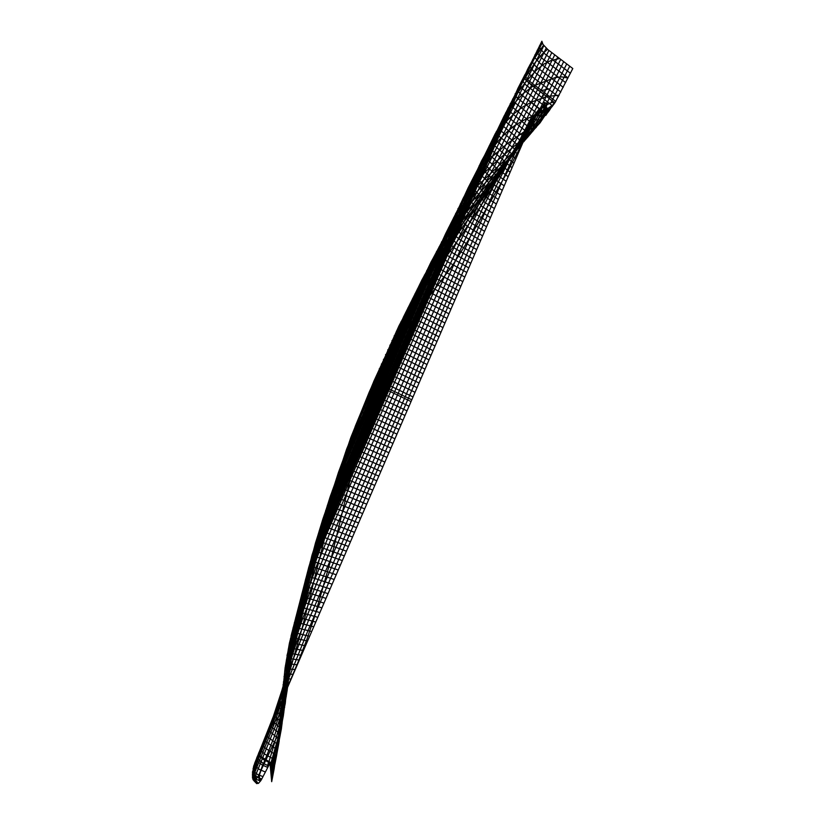 <?xml version="1.0" encoding="UTF-8"?>
<svg xmlns="http://www.w3.org/2000/svg" width="825" height="825" viewBox="0 0 825 825"><rect width="100%" height="100%" fill="white"/><g stroke="black" fill="none" stroke-linecap="round" stroke-linejoin="round"><path stroke-width="1.24" d="M261.793 778.934L260.793 780.636L259.019 780.13L258.978 777.985L261.793 778.934L258.978 777.985L259.545 779.728L260.793 780.636L258.524 783.276L256.575 783.523L254.75 780.099L254.574 774.025L253.223 770.694L253.007 772.664L254.492 775.191L255.018 770.519L253.44 770.529L252.563 771.509L253.471 774.592L258.978 777.985L253.976 775.067L252.46 772.561L253.089 770.828L255.018 770.519L259.339 754.751L258.648 754.71L257.266 756.442L257.689 758.639L263.278 763.434L259.514 773.85L258.978 777.985L259.524 773.798L263.278 763.434L267.599 765.456L268.847 761.496L270.239 762.279L267.96 767.033L267.589 765.456L268.61 765.806L261.793 778.934M268.837 761.496L267.589 765.456L262.855 763.197L258.607 759.938L257.204 756.824L258.173 754.937L259.339 754.751L260.772 750.75L259.658 751.132L258.813 753.297L260.246 756.113L268.837 761.496M274.137 768.952L271.683 781.677L270.198 765.456L269.187 764.105L270.177 762.228L273.838 767.26L274.137 768.952L273.549 766.673L270.404 762.413L260.855 756.721L259.184 754.586L258.875 752.493L260.772 750.75L298.114 661.918L306.704 639.839L314.304 617.43L330.815 559.886L350.759 477.293L363.196 430.114L370.312 406.89L374.653 395.546L392.092 357.101L406.178 330.67L422.369 305.59L452.131 266.062L467.631 241.333L505.416 175.508L518.378 150.954L530.3 125.988L535.178 117.315L541.107 109.075L540.375 107.972L542.438 107.497L545.727 108.23L541.045 115.634L545.861 108.023L546.686 110.045L548.842 109.56L551.863 106.91L555.359 102.104L551.11 102.651L539.571 108.57L545.449 113.2L546.026 115.139L542.695 115.737L535.085 115.17L533.806 115.933L534.487 117.191L533.806 116.119L534.352 115.366L543.149 115.737L545.758 115.253L546.212 114.221L521.132 94.524L518.358 91.523L517.471 89.255L518.275 91.4L521.627 94.957L545.428 113.19L546.15 115.036L545.181 115.438L549.326 110.54L554.369 102.444L527.412 81.593L524.123 77.395L524.215 75.89L525.556 75.013L519.967 87.718L517.471 89.265L519.967 87.718L390.895 385.543L374.107 381.129L379.428 384.409L373.808 381.233L390.895 385.543L315.8 559.092L306.622 582.615L298.794 606.55L289.441 643.087L285.089 667.92L277.602 743.768L274.137 768.952M547.284 103.311L545.851 108.24L541.468 107.518L540.416 107.9L540.633 108.683L541.107 109.075L544.459 104.888L545.067 103.713L544.356 102.63L547.284 103.311M541.87 41.25L524.061 77.179L525.638 79.778L530.692 84.47L554.885 102.847L572.798 68.527L547.924 49.665L542.963 44.385L541.87 41.25M535.012 117.593L526.412 134.454L270.033 727.949L260.772 750.75M260.504 781.079L255.791 779.109L252.697 776.665L252.419 774.531L254.595 773.685M253.265 773.798L254.152 773.633M258.71 756.577L256.781 757.608L256.802 760.072L258.885 762.661L262.577 765.188M257.029 761.867L255.544 761.939L254.626 763.269L255.719 766.507L259.462 769.477L265.392 772.035M255.595 767.487L254.131 767.436L253.079 768.508L253.729 771.437L257.596 774.469L263.01 776.645M260.525 751.441L259.39 751.781L258.545 753.4L259.638 756.37L263.402 759.526L270.043 762.97M262.587 765.188L267.754 767.415M269.538 762.63L272.941 766.673L274.003 769.673M272.982 774.984L270.693 770.952M271.868 780.275L271.477 779.439M552.41 106.26L549.605 103.383M544.665 106.074L548.646 109.292L549.213 110.674L544.82 111.622L537.694 110.993L536.91 111.736L538.117 112.963M552.379 105.775L525.061 84.263L522.338 80.458L522.638 79.107L524.092 78.323M549.306 110.571L548.202 108.859L522.638 89.017L519.832 84.872L522.008 83.067M545.944 107.405L542.046 106.693L541.313 107.209L541.922 108.106M570.405 73.219L545.16 54.141L540.262 48.819L539.488 45.757M568.012 77.921L542.427 58.627L537.601 53.274L537.158 50.315M565.62 82.613L539.746 63.123L534.982 57.75L534.868 54.893M563.227 87.306L536.095 66.712L532.403 62.236L532.63 59.513M560.835 91.987L534.497 72.146L529.856 66.742L529.64 65.268L530.444 64.175M558.422 96.68L530.898 75.735L527.35 71.27L527.288 69.857L528.299 68.867M555.792 101.413L528.278 80.273L524.834 75.807L524.947 74.467L526.185 73.59M534.961 117.686L533.847 116.521L534.301 115.448L543.097 115.82L545.707 115.325L546.129 114.293L521.07 94.597L518.306 91.606L517.43 89.337L519.936 87.811M532.362 122.306L531.156 120.883L531.898 119.707L541.468 119.852L542.788 118.614L537.405 113.551L517.729 98.422L515.553 95.855L515.099 93.854L517.863 92.565M529.877 126.906L528.536 125.256L528.949 124.183L538.735 123.946L539.705 123.152L539.333 122.265L514.46 102.3L512.572 99.186L513.624 97.876L515.79 97.329M527.794 131.443L526.195 129.649L526.556 128.483L534.775 128.009L536.229 127.421L536.188 126.751L511.469 106.373L510.221 103.692L513.728 102.094M525.762 135.97L523.865 134.042L524.143 132.763L531.795 131.948L532.898 131.144L532.558 130.298L508.561 110.498L507.891 108.23L511.655 106.858M523.803 140.487L521.555 138.394L521.72 137.032L527.979 136.094L529.341 134.743L527.02 132.083L507.004 116.222L505.818 114.737L505.632 112.819L509.592 111.633M521.854 145.014L519.729 143.364L518.987 141.673L525.02 140.054L525.917 139.229L525.69 138.301L503.993 120.275L503.178 119.037L503.405 117.428L507.519 116.407M519.894 149.542L517.461 147.706L516.553 145.932L522.019 143.993L522.503 142.942L521.926 141.797L501.146 124.441L500.662 123.41L501.218 122.069L505.457 121.182M517.945 154.058L515.161 152.037L514.099 150.191L518.915 147.892L518.09 145.262L498.444 128.71L499.043 126.741L503.384 125.957M515.986 158.586L512.841 156.358L511.634 154.45L515.738 151.748L514.202 148.727L496.289 133.887L496.196 131.804L501.311 130.742M514.027 163.123L510.489 160.669L509.159 158.699L512.212 156.131L511.696 153.79L493.628 138.208L494 136.465L499.238 135.527M512.067 167.65L506.911 163.546L506.715 162.432L509.025 159.998L507.942 157.348L491.03 142.56L491.834 141.147L497.166 140.312M510.118 172.188L504.426 167.795L504.137 166.64L505.746 163.814L504.127 160.875L488.947 147.727L489.07 146.128L495.093 145.097M508.148 176.725L501.93 172.033L501.548 170.837L502.446 167.63L500.29 164.402L486.358 152.12L486.905 150.789L493.01 149.882M506.189 181.263L500.002 177.004L498.898 175.003L499.073 171.414L497.64 169.218L483.924 156.606L484.801 155.492L490.937 154.677M504.23 185.8L497.516 181.252L494.979 174.116L481.676 161.659L482.068 160.39L488.864 159.472M502.27 190.348L494.99 185.481L491.422 177.829L479.459 166.65L479.181 165.681L479.944 165.083L486.781 164.268M500.311 194.886L492.453 189.719L487.853 181.552L476.829 171.033L477.819 169.785L484.698 169.063M498.341 199.433L489.875 193.927L485.42 186.574L474.653 176.024L475.107 174.673L482.625 173.869M496.382 203.981L487.297 198.144L482.006 190.389L472.117 180.458L472.983 179.376L480.542 178.674M494.412 208.529L484.688 202.342L478.613 194.226L470.095 185.635L470.271 184.233L478.459 183.48M492.442 213.087L482.058 206.549L476.283 199.227L467.888 190.647L467.383 189.544L468.126 188.925L476.376 188.286M490.473 217.645L478.335 209.787L465.795 195.824L465.104 194.556L465.578 193.741L474.293 193.091M488.513 222.193L475.602 213.943L463.073 200.155L462.712 199.093L463.454 198.443L472.209 197.907M486.544 226.762L472.849 218.099L460.989 205.332L460.329 204.002L460.938 203.249L470.116 202.723M484.564 231.32L470.085 222.255L458.339 209.694L457.968 208.55L458.813 207.952L468.033 207.539M482.594 235.878L467.301 226.401L456.246 214.83L455.617 213.562L456.277 212.767L465.939 212.355M480.624 240.446L464.496 230.546L454.266 220.1L453.327 218.604L453.698 217.583L463.856 217.181M478.655 245.015L461.67 234.692L451.553 224.431L450.935 223.132L451.553 222.276L461.763 222.007M476.675 249.583L460.422 240.003L454.833 235.476L449.388 229.546L448.583 227.69L449.429 226.988L459.669 226.834M474.705 254.152L457.627 244.179L447.16 234.62L446.212 232.671L446.872 231.794L457.576 231.66M472.725 258.73L454.823 248.346L445.026 239.755L443.84 237.703L444.727 236.497L455.483 236.497M470.755 263.309L452.007 252.522L442.21 244.025L441.375 242.189L442.107 241.312L453.389 241.323M468.775 267.888L449.171 256.699L440.045 249.098L438.941 247.129L439.983 246.015L451.296 246.159M466.795 272.467L448.336 262.185L441.189 257.173L437.26 253.388L436.477 251.625L437.312 250.821L449.202 250.996M464.815 277.045L445.469 266.341L435.115 258.421L434.043 256.554L435.146 255.502L447.098 255.843M462.835 281.624L442.571 270.487L432.382 262.732L431.588 261.061L432.444 260.277L445.005 260.679M460.855 286.213L439.612 274.601L430.413 267.867L429.196 266.032L430.289 264.969L442.901 265.526M458.875 290.802L436.621 278.716L427.721 272.209L426.752 270.528L428.154 269.672L440.798 270.373M456.885 295.391L433.61 282.81L425.112 276.592L424.401 275.086L426.071 274.416L438.694 275.23M454.905 299.991L430.578 286.904L422.524 280.995L422.06 279.644L423.328 279.18L436.6 280.077M452.925 304.58L429.567 292.184L420.554 286.069L419.657 284.553L420.554 283.903L434.497 284.934M450.935 309.179L426.484 296.257L417.955 290.472L417.316 289.111L418.378 288.585L432.382 289.792M448.944 313.778L423.483 300.393L415.429 294.907L415.027 293.71L416.233 293.287L430.279 294.649M446.964 318.378L420.482 304.528L413.5 299.98L412.603 298.557L414.088 297.99L428.175 299.516M444.974 322.977L417.625 308.756L410.963 304.415L410.293 303.146L411.995 302.723L426.071 304.373M442.984 327.587L414.769 312.995L408.437 308.859L407.993 307.735L409.241 307.436L423.957 309.241M440.993 332.197L412.057 317.305L405.983 313.356L405.725 312.355L407.168 312.18L421.843 314.119M439.003 336.806L409.344 321.626L403.549 317.862L403.456 316.975L405.096 316.924L419.739 318.986M437.013 341.416L408.437 326.906L401.187 322.41L400.971 321.771L402.301 321.595L417.625 323.864M435.012 346.026L399.403 327.484L398.63 326.607L399.527 326.257L415.511 328.732M433.022 350.646L397.083 332.052L396.392 331.227L397.403 330.969L413.397 333.62M431.021 355.266L394.773 336.621L394.154 335.868L395.288 335.692L411.283 338.498M429.031 359.886L392.525 341.23L391.978 340.529L393.205 340.426L409.169 343.375M427.03 364.506L390.287 345.85L389.812 345.201L391.122 345.17L407.045 348.263M425.04 369.136L388.101 350.501L387.678 349.903L389.049 349.924L404.931 353.152M423.039 373.756L385.925 355.152L385.553 354.595L386.327 354.564L402.817 358.04M421.039 378.386L383.79 359.834L383.45 359.318L384.924 359.432L400.692 362.938M419.038 383.017L381.666 364.526L381.356 364.031L382.161 364.052L398.568 367.837M417.037 387.647L379.572 369.239L379.273 368.765L380.067 368.796L396.443 372.725M415.037 392.287L377.489 373.952L394.319 377.633M413.026 396.928L375.416 378.675L392.195 382.532M411.025 401.558L373.508 383.512L390.07 387.441M409.025 406.209L371.446 388.245L387.946 392.349M407.014 410.85L369.394 392.978L385.822 397.258M405.003 415.491L367.383 397.743L383.687 402.167M403.002 420.142L365.362 402.497L381.562 407.086M400.991 424.793L363.412 407.292L379.428 411.995M398.98 429.443L361.494 412.098L377.303 416.914M396.969 434.094L359.607 416.934L375.169 421.843M394.958 438.756L357.792 421.792L373.034 426.762M392.948 443.417L355.451 426.37L370.899 431.692M390.937 448.078L354.276 431.568L368.765 436.621M388.915 452.739L351.955 436.177L366.63 441.55M386.904 457.401L350.274 441.107L364.485 446.48M384.883 462.072L348.624 446.057L362.35 451.419M382.872 466.744L347.005 451.017L360.205 456.359M380.851 471.415L358.071 461.299M378.83 476.087L355.926 466.249M376.808 480.758L353.781 471.188M374.787 485.44L340.158 470.714L351.636 476.138M372.766 490.122L339.384 476.025L349.491 481.088M370.745 494.804L336.538 480.532L347.346 486.038M368.723 499.486L335.641 485.781L345.201 490.999M366.702 504.178L334.177 490.813L332.423 490.287L333.042 490.834L343.045 495.959M364.671 508.87L332.712 495.846L331.186 495.794L340.9 500.919M362.649 513.562L330.547 500.662L329.031 500.321L329.701 500.981L338.745 505.88M360.618 518.255L329.082 505.704L327.308 505.385L328.195 506.179L336.6 510.85M358.586 522.947L327.628 510.747L325.679 510.407L326.36 511.16L334.445 515.811M356.565 527.649L326.184 515.8L324.081 515.439L324.555 516.161L332.289 520.781M354.533 532.342L324.761 520.864L322.503 520.482L322.771 521.163L330.134 525.752M352.502 537.044L323.359 525.927L321.214 525.525L321.049 526.206L327.979 530.733M350.47 541.747L321.214 530.815L319.265 530.681L319.512 531.444L325.823 535.714M348.428 546.459L320.616 536.085L317.996 535.714L317.707 536.312L323.668 540.695M346.397 551.172L318.491 540.994L316.315 540.87L316.192 541.582L321.513 545.676M344.365 555.875L317.965 546.274L315.181 545.933L314.603 546.686L319.378 550.667M342.323 560.587L315.882 551.213L313.531 551.131L313.067 551.801L317.254 555.668M340.292 565.311L315.397 556.483L311.572 556.751L315.15 560.68M338.25 570.023L313.356 561.464L310.138 562.093L313.108 565.723M336.218 574.747L312.118 566.6L309.623 566.6L308.674 567.435L311.077 570.766M334.177 579.47L310.901 571.735L307.416 572.457L307.55 573.983L309.158 575.85M332.135 584.193L310.437 576.964L306.261 577.49L305.951 579.14L307.24 580.944M330.093 588.916L309.22 582.089L305.054 582.718L304.456 584.337L305.425 586.08M328.051 593.649L308.003 587.214L303.889 587.957L303.012 589.555L303.662 591.226M326.009 598.373L306.787 592.34L302.744 593.206L301.63 594.784L301.94 596.393M323.957 603.106L305.58 597.455L301.888 598.3L300.341 600.053L300.331 601.6M321.915 607.85L304.363 602.58L301.269 603.199L299.062 605.323L298.722 606.808M319.873 612.583L303.157 607.695L300.475 608.262L297.248 612.057M317.821 617.327L301.94 612.81L299.661 613.305L295.762 617.317M315.769 622.06L300.743 617.925L298.598 618.513L294.37 622.597M313.727 626.804L299.537 623.04L297.784 623.525L293.009 627.887M311.675 631.558L298.33 628.155L296.701 628.712L294.989 631.177L291.71 633.198M309.623 636.302L297.113 633.27L295.628 633.909L293.906 636.787L290.483 638.529M307.57 641.056L295.897 638.375L294.556 639.107L293.102 642.17L289.286 643.882M305.518 645.81L294.669 643.479L293.473 644.294L292.38 647.584L288.234 649.265M303.466 650.564L293.432 648.574L292.504 649.182L291.658 652.988L287.183 654.658M301.403 655.318L292.174 653.658L291.349 654.328L290.998 658.412L286.306 660.103M299.351 660.083L290.905 658.742L290.194 659.474L290.348 663.836L285.45 665.548M297.289 664.847L289.596 663.805L288.977 664.61L289.719 669.261L284.697 671.024M295.237 669.611L288.265 668.869L287.77 670.096L289.09 674.685L284.017 676.521M293.174 674.376L286.904 673.922L286.512 675.211L288.451 680.099L286.956 681.223L283.357 682.017M291.112 679.14L287.059 678.562L285.233 679.212L287.77 685.493L286.378 686.689L282.779 687.534M289.059 683.915L285.553 683.543L283.831 684.255L284.037 685.853L287.09 690.876L285.79 692.144L282.202 693.052M286.997 688.689L283.965 688.493L282.315 689.257L282.583 690.907L286.296 696.228L285.192 697.599L281.665 698.569M284.934 693.464L280.809 694.258L281.459 696.496L285.512 701.57L284.594 703.044L281.139 704.096M282.862 698.239L279.778 698.692L279.149 700.012L284.666 707.355L283.522 708.778L280.644 709.613M280.799 703.013L278.118 703.643L277.685 705.478L283.831 712.687L282.934 714.233L280.149 715.131M278.737 707.798L276.406 708.572L276.024 710.459L282.954 717.998L282.305 719.658L279.675 720.648M276.664 712.583L274.364 713.769L274.519 715.945L280.644 721.473L282.109 723.803L281.634 725.072L279.211 726.165M274.601 717.368L272.601 718.688L272.745 720.906L281.222 729.114L280.943 730.476L278.737 731.672M272.528 722.164L270.889 723.247L270.631 725.288L272.446 727.774L279.892 733.796L280.108 735.828L278.221 737.168M270.466 726.949L268.795 728.454L268.94 730.754L278.767 739.014L279.273 741.18L277.705 742.655M268.393 731.754L266.815 733.322L266.97 735.653L268.599 737.684L277.468 744.191L278.262 746.47L277.097 748.1M266.32 736.55L264.67 738.561L265.31 741.159L275.488 748.636L277.128 751.204L276.447 753.534M264.34 741.438L262.649 743.428L263.309 746.058L265.64 748.388L274.034 753.761L275.839 756.412L275.715 758.938M262.422 746.429L260.628 748.285L261.298 750.967L264.835 754.194L271.703 758.031L274.416 761.568L274.869 764.311L276.633 755.37L279.036 740.149L278.51 737.086L277.643 736.972L276.024 738.653L258.008 776.645L255.007 780.285L253.976 780.512L253.007 779.646L255.822 782.729M259.328 778.13L261.009 780.295M253.481 770.509L254.698 772.747M549.017 109.447L540.045 122.853L533.785 129.566L496.485 161.246L482.171 175.065L469.621 190.317L459.092 207.116L445.603 233.795L433.125 261.236L345.912 462.103L327.453 508.066L312.005 555.163L300.671 603.477L288.224 676.314L283.264 700.198L276.437 723.68L255.946 774.438L255.667 780.223L258.266 783.43M261.02 756.876L253.595 775.51L254.1 780.935L256.802 783.647M542.706 115.727L532.403 130.762L514.717 152.604L480.841 187.409L467.672 202.362L455.978 218.202L445.448 235.104L431.423 261.546L418.698 288.884L353.605 438.57L335.002 484.244L322.833 519.203L315.635 542.798L303.889 590.824L289.967 663.001L284.656 686.689L273.694 721.421L253.708 770.663L252.512 775.768L252.997 779.646L252.563 772.324L252.502 778.016L255.08 781.285M538.498 115.314L529.207 130.897L513.624 153.924L496.207 176.23L458.886 221.43L447.037 237.373L436.229 254.007L421.792 280.242L408.612 307.333L361.226 415.233L347.098 449.233L338.518 472.261L319.76 530.805L307.735 578.521L286.914 673.52L280.407 696.743L272.704 719.699L253.44 767.446L252.429 775.036L253.048 777.459L254.605 779.223M374.725 381.253L346.665 449.078L327.35 507.334L314.263 554.637L286.904 672.942L280.283 696.063L272.601 718.957L253.657 766.178L252.801 772.458L254.451 776.438M545.954 107.322L530.908 130.897L514.429 153.429L469.693 204.363L451.553 227.855L440.818 244.551L431.083 261.979L409.396 307.261L347.83 449.522L330.567 495.65L319.327 530.846L309.86 566.62L289.781 662.382L284.151 685.905L273.044 720.514L254.647 765.662L252.574 772.324L254.873 762.785L253.523 770.643M534.847 115.242L516.667 146.829L501.538 170.383L485.152 193.7L444.087 248.366L422.472 281.676L398.97 325.865L369.157 392.318L350.811 437.59L335.239 484.058L318.45 542.943L293.102 649.296L283.996 684.018L272.755 718.307L254.894 762.743L306.436 634.26L501.6 182.48L524.545 132.278L501.724 172.353L481.79 204.445L460.494 236.61L426.339 284.831L410.169 309.932L391.349 345.262L369.817 393.03L356.441 426.938L345.304 461.825L326.071 532.486L302.62 626.309L289.544 672.097L278.18 706.035L258.72 754.05L257.802 759.351M373.869 381.305L355.276 426.319L343.458 461.031L323.235 531.568L287.997 672.158L277.324 706.427L255.688 761.166L254.76 765.796L255.564 767.632M269.28 761.702L268.744 765.569M263.443 763.527L259.638 774.376L259.339 778.13M265.052 759.67L263.464 763.538M542.138 42.838L528.113 68.269L510.912 105.579L324.555 535.497L310.396 570.23L298.753 606.117L290.245 642.84L284.831 680.254L278.427 743.212L276.54 755.731L271.425 778.955M517.791 88.77L497.887 132.567L328.628 523.091L309.839 569.714L302.105 593.629L293.287 630.238L287.451 667.466L278.953 742.583L276.664 754.947L271.177 776.232M517.584 89.863L504.611 115.17L492.535 141.735L327.587 522.483L313.603 557.422L302.053 593.227L296.227 617.554L289.967 654.668L281.243 729.548L276.54 754.102L270.93 773.52M518.523 91.699L504.127 115.985L487.379 150.954L331.495 510.427L313.077 556.947L305.405 580.759L296.588 617.224L290.658 654.349L281.377 728.836L276.158 753.194L270.683 770.808M521.699 94.988L515.573 101.918L504.683 117.418L495.103 134.011L482.285 160.194L335.363 498.362L316.79 544.706L305.363 580.387L299.423 604.694L292.865 641.644L283.357 715.791L278.592 740.169L270.445 768.106M270.951 763.012L270.198 765.435M553.946 104.239L543.489 111.55M551.1 107.724L546.305 114.562M547.398 110.117L539.272 123.358L527.464 137.455L514.161 151.222L478.459 184.975L465.589 200.331L449.986 225.524L427.886 270.445L344.86 461.639L335.579 484.553L322.967 519.43L315.49 542.984L306.157 578.954L298.681 615.306L287.863 675.582L282.263 699.249L274.828 722.483L261.04 756.886M546.253 109.704L542.716 115.737M523.999 76.55L517.718 88.729M547.522 49.304L542.128 54.161L534.837 62.917L517.522 89.822M526.639 80.829L518.482 91.678M532.878 86.192L521.565 94.896M546.717 96.556L530.991 102.238M552.874 104.95L543.438 111.519M548.821 111.241L546.191 114.489M545.995 114.685L545.583 115.263M544.768 102.486L538.488 115.314M544.222 105.249L540.891 107.621L536.425 115.118M541.427 108.694L538.529 109.684L534.817 115.222M538.529 112.386L536.405 112.612L534.157 115.273L511.015 155.265L491.123 187.017L434.672 266.372L418.533 291.38L399.125 326.339L373.849 381.294M543.562 45.21L535.023 57.523L524.009 76.56M559.185 58.637L551.028 60.514L544.087 63.948L536.848 69.723L526.597 80.798M567.93 78.066L561.908 76.89L554.854 77.684L532.857 86.182M559.206 95.174L546.697 96.546M531.083 102.29L522.442 107.137L514.46 113.355L507.499 120.223L495.887 135.496L481.635 160.762L464.97 196.628L334.331 497.836L324.957 520.915L312.335 556.112L302.404 592.206L295.185 628.939L287.11 690.628L283.078 714.986L277.695 739.148L270.93 763.001M543.149 111.323L523.411 120.367L514.522 125.658L506.839 132.103L499.981 138.982L487.678 153.852L477.118 170.373L468.126 187.883L455.668 215.078L333.393 497.341L315.913 543.871L305.498 579.748L300.022 604.075L295.587 628.578L284.924 702.044L279.562 726.083L268.991 761.619M546.222 114.51L539.003 121.172L506.663 144.138L491.679 157.162L484.801 164.588L473.416 180.335L463.567 197.495L442.334 242.746L337.219 485.378L319.553 531.754L312.015 555.442L302.858 591.607L295.948 628.217L286.512 689.174L281.449 713.068L274.292 736.612L265.103 759.691M536.436 115.129L522.751 138.734L507.354 162.051L490.504 184.882L448.305 238.786L431.722 263.546L417.182 289.647L403.703 316.573L374.736 381.253M534.909 117.779L529.908 122.915L524.535 132.237L529.557 122.863L533.919 117.418L533.167 127.277L534.342 128.597L535.404 128.164L539.932 122.337L547.955 108.611L545.49 113.252M550.987 102.702L569.683 66.34M545.624 105.569L529.464 134.619L523.731 141.756L517.708 145.478L514.192 149.903L496.959 184.583L308.983 619.255L288.719 670.601L279.087 699.724L272.92 721.885L272.405 725.175L280.799 713.831L281.882 713.377L282.686 715.461L281.325 729.187L276.922 749.574M566.61 64.133L542.85 111.066M563.568 61.906L540.344 108.219M543.448 94.102L518.842 141.745L509.654 157.42L491.205 185.852L474.54 218.398L455.204 261.339L322.132 569.508L301.909 620.648L292.834 648.368L289.688 663.444L287.141 689.556L279.407 723.742M557.576 57.41L515.903 140.353L505.168 159.916L480.562 200.867L462.361 237.105L444.128 277.365L335.476 528.433L311.272 587.895L298 625.938L293.277 645.305L288.028 679.604L280.5 711.16M554.617 55.131L531.166 102.362M551.708 52.831L499.403 157.565L462.062 224.988L445.149 258.607L425.215 301.826L346.376 483.883L322.42 542.633L306.725 586.853L299.145 613.975L290.307 656.318L283.037 685.111M548.883 50.5L492.422 163.907L455.204 232.372L434.043 274.467L414.119 317.759L352.791 459.36L328.938 517.822L311.716 565.476L302.888 595.392L291.308 645.965L284.677 671.179M546.232 48.108L522.524 95.7M543.892 45.612L519.936 93.39M542.18 42.931L470.415 186.687L408.323 308.426L374.725 381.965M560.557 59.668L543.438 94.102M539.983 108.9L522.483 141.271L514.872 152.8L505.22 164.866L499.981 173.312L482.13 209.395L316.357 592.515L295.804 644.48L287.533 670.416L284.749 684.698L285.924 696.125L285.275 703.374L278.293 736.364M531.176 102.362L502.147 159.287L468.672 217.965L450.574 254.647L434.662 289.647L334.073 522.472L315.965 567.497L301.898 607.808L296.845 626.752L288.678 670.106L281.696 698.321M522.565 95.69L484.894 171.445L443.933 248.222L422.771 290.72L400.692 339.085L353.213 449.037L331.681 503.033L314.933 550.007L305.91 580.398L286.997 655.669M520.059 93.369L481.016 172.074L433.414 263.113L415.635 298.815L391.999 350.017L365.001 412.139L339.9 474.272L319.688 530.805L308.818 567.115L291.019 636.188M374.736 381.965L351.368 437.931L330.021 497.248L315.562 543.366L297.598 610.799M379.428 384.409L411.799 399.774L379.428 384.409M541.674 90.482L549.893 88.842L541.674 90.482M542.829 96.463L548.697 82.882"/></g></svg>
